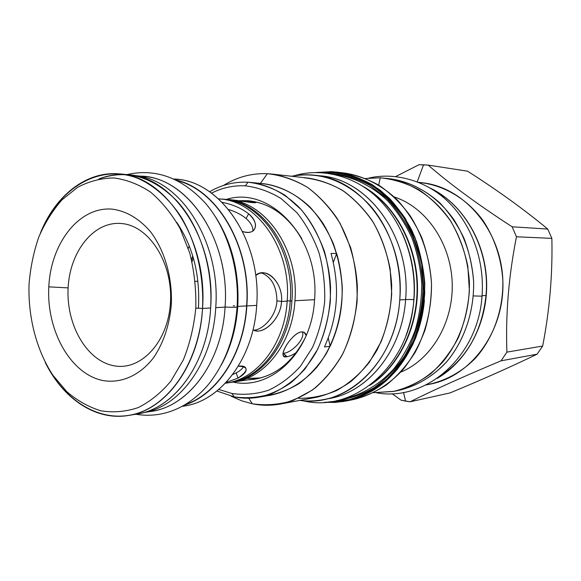 <?xml version="1.0" encoding="UTF-8"?>
<svg xmlns="http://www.w3.org/2000/svg" width="581" height="581" viewBox="0 0 581 581"><rect width="100%" height="100%" fill="white"/><g stroke="black" fill="none" stroke-linecap="round" stroke-linejoin="round"><path stroke-width="0.87" d="M119.701 173.937C165.549 176.058 207.838 240.352 202.537 308.446C199.603 364.541 166.093 410.164 128.662 415.43C95.792 421.167 62.893 398.624 45.224 362.377C64.317 401.028 100.382 423.549 135.293 413.933C170.124 404.47 199.334 360.961 202.537 308.446L195.804 308.104C196.233 289.316 194.221 270.993 189.769 253.12L180.095 228.558C171.722 213.837 161.874 201.687 150.566 192.122C138.714 184.279 126.433 179.558 113.745 177.953C101.123 178.149 89.075 181.272 77.6 187.322L61.964 199.879C52.668 210.475 44.94 222.857 38.796 237.019C33.669 251.914 30.423 267.572 29.05 284C27.91 317.037 36.443 350.176 52.915 375.261L66.837 391.703C77.353 400.716 88.711 407.078 100.92 410.796C113.382 412.822 125.786 411.755 138.14 407.601C150.181 401.645 161.126 392.771 170.974 380.991L183.298 360.009C189.769 343.952 193.938 326.653 195.804 308.104C196.233 289.316 194.221 270.993 189.769 253.12L180.095 228.558C171.722 213.837 161.874 201.687 150.566 192.122C138.714 184.279 126.433 179.558 113.745 177.953C101.123 178.149 89.075 181.272 77.6 187.322L61.964 199.879C52.668 210.475 44.94 222.857 38.796 237.019C33.669 251.914 30.423 267.572 29.05 284C27.91 317.037 36.443 350.176 52.915 375.261L66.837 391.703C77.353 400.716 88.711 407.078 100.92 410.796C113.382 412.822 125.786 411.755 138.14 407.601C150.181 401.645 161.126 392.771 170.974 380.991L183.298 360.009C189.769 343.952 193.938 326.653 195.804 308.104L202.537 308.446C204.098 275.474 196.182 242.197 180.996 216.8C169.013 198.557 153.994 185.361 137.624 178.258C98.748 163.181 58.267 188.622 40.43 233.017C55.362 195.565 86.504 170.647 119.701 173.937L128.125 174.721C173.835 176.864 215.936 240.556 210.634 307.988C213.118 267.718 199.929 226.423 177.372 201.425C152.738 176.413 126.593 168.918 98.937 178.955C106.998 175.774 115.321 174.285 123.906 174.467M171.322 304.567C169.463 325.171 163.559 342.855 153.609 357.627C139.81 375.66 120.87 383.772 102.583 380.49C70.221 373.714 46.4 330.364 48.804 286.854C50.779 243.301 78.98 206.495 112.024 209.116C126.273 210.976 139.099 218.514 150.508 231.732C164.655 250.331 172.506 277.457 171.322 304.567L170.444 302.541C168.25 342.347 140.449 371.52 113.411 365.66C86.308 360.38 66.052 324.285 68.122 287.885C69.822 251.442 93.766 220.998 121.335 223.511C148.918 225.428 173.036 262.786 170.444 302.541C168.25 342.347 140.449 371.52 113.411 365.66C86.308 360.38 66.052 324.285 68.122 287.885C69.822 251.442 93.766 220.998 121.335 223.511C148.918 225.428 173.036 262.786 170.444 302.541L171.322 304.567C169.463 325.171 163.559 342.855 153.609 357.627C139.81 375.66 120.87 383.772 102.583 380.49C70.221 373.714 46.4 330.364 48.804 286.854L68.122 287.885L48.804 286.854C50.779 243.301 78.98 206.495 112.024 209.116C126.273 210.976 139.099 218.514 150.508 231.732C164.655 250.331 172.506 277.457 171.322 304.567M182.369 406.351L184.547 405.988C221.165 400.767 253.759 357.838 256.679 305.366L246.831 305.933C251.493 246.94 217.41 189.333 176.217 180.081C217.41 189.333 251.493 246.94 246.831 305.933C244.1 353.8 217.221 394.622 184.562 405.11C217.221 394.622 244.1 353.8 246.831 305.933L256.679 305.366C261.915 241.689 220.983 181.432 176.137 179.209L173.937 179.006M287.181 301.154L281.531 301.459C280.754 320.225 261.617 335.883 253.025 329.776L256.896 330.952C266.142 332.252 280.957 317.466 281.531 301.459L276.934 300.849C276.636 286.404 271.509 277.079 261.544 272.867C271.509 277.079 276.636 286.404 276.934 300.849C276.324 315.824 263.222 329.776 253.846 330.197C263.222 329.776 276.324 315.824 276.934 300.849L281.531 301.459C283.31 281.923 265.125 266.098 255.691 275.452L259.424 273.331L263.505 272.838C272.656 273.085 282.932 287.167 281.531 301.459L287.181 301.154C284.734 343.996 257.063 379.262 225.842 383.155L225.355 383.228C256.766 379.604 284.726 344.228 287.181 301.154C291.589 249.336 257.085 200.205 219.008 198.92L218.521 198.884C256.766 199.82 291.618 249.089 287.181 301.154M238.036 378.1L226.082 382.458L238.036 378.1L236.176 372.922C240.04 370.845 242.538 368.666 243.679 366.4C242.538 368.666 240.04 370.845 236.176 372.922L232.683 374.534L236.176 372.922L238.036 378.1C248.69 370.562 248.777 366.611 238.29 366.233C241.558 365.754 243.867 366.088 245.211 367.236C247.659 370.279 245.262 373.895 238.036 378.1M182.456 406.301C219.858 402.292 253.723 358.913 256.679 305.366C262.038 240.563 219.582 179.703 174.031 179.05M248.624 213.786C260.375 223.278 255.909 236.118 242.611 231.528C247.535 232.93 251.181 232.596 253.556 230.519C257.289 226.053 255.647 220.475 248.624 213.786L246.104 218.5C241.514 214.687 235.675 211.702 228.594 209.53C235.675 211.702 241.514 214.687 246.104 218.5C250.854 222.748 253.127 226.924 252.909 231.027C253.127 226.924 250.854 222.748 246.104 218.5L248.624 213.786C241.405 208.201 232.574 204.389 222.145 202.355C232.574 204.389 241.405 208.201 248.624 213.786M233.867 381.957L232.298 382.167C263.977 379.168 292.468 343.908 294.93 300.74L314.561 299.687L294.93 300.74C299.324 249.452 265.016 200.815 227.098 199.523L225.522 199.428C263.97 199.573 299.418 248.653 294.93 300.74C292.497 343.139 264.958 378.071 233.867 381.957L260.716 377.926L246.671 378.449M188.273 248.29L189.268 245.937L188.273 248.29M251.929 201.389L250.745 201.287M237.767 306.405L246.613 305.896C251.188 247.709 218.013 190.691 177.416 180.684C218.013 190.691 251.188 247.709 246.613 305.896C243.911 353.023 217.773 393.402 185.717 404.42C217.773 393.402 243.911 353.023 246.613 305.896L237.767 306.405C236.242 328.229 230.759 347.75 221.325 364.962C230.759 347.75 236.242 328.229 237.767 306.405C239.408 272.692 232.102 243.025 215.849 217.396M198.52 306.252L198.382 308.235L198.52 306.252C199.944 273.934 192.66 245.945 176.668 222.283M132.809 414.58C171.671 411.885 207.635 365.776 210.634 307.988L202.537 308.446L210.634 307.988C207.707 363.539 174.322 408.763 137 414.021L128.662 415.43M227.098 199.523L231.717 199.864C246.547 202.297 265.466 203.677 250.68 201.28L241.442 201.091L250.295 201.251L250.222 202.391L250.295 201.251C254.652 201.658 256.49 202.094 255.8 202.566C254.572 203.517 240.164 200.583 231.652 199.864M229.473 199.748L228.072 199.755M227.36 199.784L226.241 199.944M283.041 353.342L287.043 356.698L284.414 356.443C278.364 354.911 292.555 332.688 301.488 331.904L304.095 332.361L306.231 335.542C305.628 332.957 304.045 331.744 301.488 331.904C290.95 333.334 275.663 359.806 287.043 356.698C289.766 356.327 292.947 354.868 296.571 352.304C292.947 354.868 289.766 356.327 287.043 356.698L283.368 353.306C291.204 353.059 305.33 339.268 302.469 331.896C305.33 339.268 291.204 353.059 283.368 353.306L283.041 353.342M222.196 199.16L223.075 199.232C261.348 199.886 296.361 248.966 291.909 300.9L290.239 300.994C294.64 249.38 260.215 200.445 222.196 199.16L220.598 199.065C259.155 199.181 294.734 248.566 290.239 300.994L287.196 300.835L290.239 300.994C287.769 344.439 259.184 379.909 227.418 382.894L230.737 382.421C261.878 378.536 289.469 343.473 291.909 300.9C289.454 343.901 261.341 379.146 229.873 382.545M232.044 393.533L218.805 389.452L232.044 393.533L234.208 396.888L216.931 391.006L234.208 396.888C242.364 398.522 250.578 398.639 258.85 397.23C270.172 394.601 280.935 389.713 291.146 382.559C300.827 374.179 309.223 363.946 316.34 351.861C325.999 332.223 330.734 310.61 330.545 287.029C328.897 256.185 317.219 227.048 298.975 207.185C284.458 193.095 268.429 184.852 250.89 182.441L248.007 182.216C260.847 183.734 273.237 188.113 285.169 195.347L301.416 209.835C311.017 221.848 318.686 235.69 324.423 251.37C328.824 267.747 330.785 284.552 330.298 301.786C328.367 318.795 324.125 334.692 317.567 349.471L305.112 368.826C295.155 379.734 284.087 387.992 271.915 393.591C259.409 397.535 246.838 398.631 234.208 396.888L232.044 393.533C244.245 395.196 256.381 394.107 268.444 390.265C280.187 384.825 290.856 376.822 300.442 366.27L312.44 347.554C318.751 333.269 322.833 317.916 324.685 301.481C325.149 284.85 323.261 268.618 319.02 252.8C313.508 237.658 306.122 224.273 296.869 212.653L281.211 198.622C269.707 191.607 257.753 187.351 245.356 185.847L248.007 182.216C234.375 181.599 221.55 184.773 209.538 191.752C221.55 184.773 234.375 181.599 248.007 182.216L245.356 185.847C257.753 187.351 269.707 191.607 281.211 198.622L296.869 212.653C306.122 224.273 313.508 237.658 319.02 252.8C323.261 268.618 325.149 284.85 324.685 301.481C322.833 317.916 318.751 333.269 312.44 347.554L300.442 366.27C290.856 376.822 280.187 384.825 268.444 390.265C256.381 394.107 244.245 395.196 232.044 393.533M211.52 193.161C222.218 187.692 233.497 185.259 245.356 185.847C233.497 185.259 222.218 187.692 211.52 193.161M226.234 199.465C270.049 185.121 320.24 238.341 314.532 300.181C311.721 352.478 270.848 390.693 233.003 382.073C270.848 390.693 311.721 352.478 314.532 300.181C320.24 238.341 270.049 185.121 226.234 199.465M315.882 172.492L331.388 171.671L331.003 172.281C344.758 173.69 358.085 177.888 370.983 184.867C383.337 193.4 394.223 204.287 403.642 217.526C411.951 231.892 417.986 247.571 421.762 264.566L423.869 290.565C422.888 308.068 419.453 324.735 413.563 340.582C406.388 355.543 397.368 368.47 386.51 379.364C374.854 388.834 362.326 395.617 348.92 399.713L328.592 401.979L348.92 399.713C362.326 395.617 374.854 388.834 386.51 379.364C397.368 368.47 406.388 355.543 413.563 340.582C419.453 324.735 422.888 308.068 423.869 290.565L421.762 264.566C417.986 247.571 411.951 231.892 403.642 217.526C394.223 204.287 383.337 193.4 370.983 184.867C358.085 177.888 344.758 173.69 331.003 172.281L320.08 172.542L331.003 172.281L331.373 171.671L337.684 172.208C356.669 175.215 374.934 184.497 390.432 199.436C400.164 210.344 408.276 222.872 414.776 237.033C420.179 251.885 423.491 267.383 424.718 283.535C424.689 299.731 422.532 315.432 418.247 330.64C412.815 345.245 405.654 358.346 396.75 369.944C382.407 385.987 364.883 396.598 346.167 401.006L335.324 402.415L324.481 402.335L345.259 401.18C359.065 397.738 372.065 391.485 384.259 382.414C395.683 371.833 405.262 359.058 413.004 344.097C419.438 328.171 423.346 311.293 424.733 293.47C424.573 275.525 421.821 258.167 416.475 241.391L405.284 218.449C395.806 204.766 384.782 193.509 372.21 184.685C359.065 177.459 345.463 173.123 331.41 171.671M327.72 173.196L330.93 173.276C344.199 174.627 357.068 178.592 369.552 185.172L386.801 198.426C397.215 209.472 405.879 222.349 412.779 237.07C418.465 252.568 421.85 268.763 422.924 285.656C422.815 311.017 416.388 335.462 404.608 355.899C395.879 368.666 385.726 379.255 374.135 387.643C361.985 394.608 349.326 398.973 336.159 400.752C349.326 398.973 361.985 394.608 374.135 387.643C385.726 379.255 395.879 368.666 404.608 355.899C416.388 335.462 422.815 311.017 422.924 285.656C421.85 268.763 418.465 252.568 412.779 237.07C405.879 222.349 397.215 209.472 386.801 198.426L369.552 185.172C357.068 178.592 344.199 174.627 330.93 173.276L330.858 173.683L330.93 173.276L327.72 173.196M406.01 335.557C418.378 300.878 417.107 266.708 402.205 233.046C417.107 266.708 418.378 300.878 406.01 335.557M252.292 403.788L241.551 400.774L231.231 396.22L241.551 400.774L252.292 403.788L248.755 398.203L252.292 403.788C261.632 405.683 271.036 405.763 280.521 404.02C292.664 401.043 304.212 395.697 315.149 387.977C325.513 378.965 334.503 367.998 342.122 355.093C352.464 334.148 357.533 311.125 357.337 286.034C355.833 261.45 348.753 237.963 337.053 218.296C328.497 205.986 318.715 195.717 307.712 187.496C296.23 180.604 284.327 176.13 271.995 174.06L267.376 173.69L260.411 183.378L267.376 173.69C251.667 173.094 237.012 177.031 223.416 185.492C237.012 177.031 251.667 173.094 267.376 173.69C281.335 175.237 294.814 179.863 307.821 187.569C320.218 196.981 330.981 208.942 340.125 223.445L350.663 247.659C355.47 265.285 357.605 283.368 357.061 301.917C354.933 320.233 350.278 337.336 343.102 353.219C334.641 367.962 324.445 380.214 312.513 389.967L293.26 400.44C279.657 404.608 265.996 405.727 252.292 403.788M335.034 174.518C353.851 177.125 372.029 186.036 387.483 200.641C397.193 211.331 405.298 223.67 411.791 237.651C417.18 252.328 420.491 267.659 421.719 283.644C421.675 299.68 419.511 315.214 415.226 330.248C409.779 344.671 402.618 357.576 393.722 368.957C379.393 384.666 361.927 394.898 343.349 398.893C361.927 394.898 379.393 384.666 393.722 368.957C402.618 357.576 409.779 344.671 415.226 330.248C419.511 315.214 421.675 299.68 421.719 283.644C420.491 267.659 417.18 252.328 411.791 237.651C405.298 223.67 397.193 211.331 387.483 200.641C372.029 186.036 353.851 177.125 335.034 174.518M362.421 186.065C393.272 202.747 415.865 241.703 417.434 283.804C418.988 325.912 399.336 366.429 369.806 385.356C399.336 366.429 418.988 325.912 417.434 283.804C415.865 241.703 393.272 202.747 362.421 186.065M365.827 188.338C394.789 205.965 415.502 243.548 417.02 283.818C418.494 324.096 400.621 363.11 373.038 382.835C400.621 363.11 418.494 324.096 417.02 283.818C415.502 243.548 394.789 205.965 365.827 188.338M298.373 398.297C311.452 398.421 324.263 395.814 336.798 390.461C348.89 383.562 359.712 374.215 369.262 362.435L380.94 342.107C386.881 326.921 390.468 310.842 391.703 293.877L390.098 268.575C386.728 251.98 381.151 236.627 373.365 222.516C364.49 209.487 354.17 198.76 342.405 190.328C330.102 183.407 317.371 179.238 304.197 177.801M280.521 404.02L316.827 397.208C328.672 394.325 339.929 389.183 350.583 381.79C360.678 373.176 369.429 362.718 376.844 350.423C386.902 330.487 391.848 308.598 391.674 284.763C390.229 261.399 383.38 239.089 372.022 220.381C363.713 208.666 354.214 198.884 343.509 191.04C332.332 184.453 320.734 180.168 308.707 178.164L271.995 174.06M264.929 395.879C276.687 394.259 287.98 390.214 298.816 383.75C309.143 375.943 318.192 366.103 325.963 354.214C336.45 335.201 342.165 312.447 342.274 288.808C341.33 273.063 338.331 257.949 333.283 243.475C327.154 229.713 319.456 217.643 310.196 207.272C295.446 193.212 278.125 185.063 260.375 183.429M258.85 397.23L271.073 395.102C287.951 391.558 303.827 382.029 316.841 367.25C333.429 346.414 342.841 316.972 342.209 286.593C340.669 263.447 334.409 242.589 323.428 224.026C308.046 200.801 286.019 186.436 263.237 183.654L250.89 182.441M324.445 346.959L330.139 346.276C343.545 316.972 345.731 286.048 336.697 253.498C345.731 286.048 343.545 316.972 330.139 346.276L328.28 338.033L330.139 346.276L324.445 346.959C337.91 317.422 340.103 286.251 331.017 253.447L336.697 253.498L333.327 262.278L336.697 253.498L331.017 253.447C340.103 286.251 337.91 317.422 324.445 346.959M430.078 188.004C461.677 203.001 485.099 240.483 486.602 281.24C488.127 321.99 467.538 361.113 437.137 378.405C467.538 361.113 488.127 321.99 486.602 281.24C485.099 240.483 461.677 203.001 430.078 188.004M486.014 295.468C490.037 251.646 467.022 207.192 433.165 189.9C467.022 207.192 490.037 251.646 486.014 295.468C481.976 331.649 466.666 358.593 440.078 376.285C466.666 358.593 481.976 331.649 486.014 295.468L482.048 295.714L486.014 295.468M396.46 390.817C414.725 387.091 431.915 377.418 446.019 362.544C463.987 341.577 474.227 312.091 473.631 281.72C472.455 266.577 469.223 252.06 463.943 238.174C457.581 224.941 449.636 213.271 440.107 203.168C424.602 189.275 407.426 181.105 388.587 178.643M365.587 178.483L380.257 177.801L378.689 185.085L380.257 177.801L365.587 178.483M394.172 391.311L398.755 390.388C416.94 386.075 433.027 376.423 446.992 361.426C464.379 340.531 474.219 311.539 473.631 281.72C472.092 259.01 465.613 238.479 454.189 220.126C438.176 197.09 415.103 182.441 390.911 178.897L380.257 177.801C393.736 179.202 406.758 183.276 419.322 190.031C431.334 198.259 441.85 208.724 450.885 221.426C458.801 235.182 464.451 250.15 467.836 266.33L469.39 290.979C468.068 307.509 464.342 323.174 458.22 337.975C450.841 351.89 441.705 363.808 430.797 373.714C419.148 382.225 406.707 388.137 393.475 391.449L373.532 392.683L394.172 391.311C412.437 386.975 428.589 377.265 442.62 362.166C460.087 341.12 469.978 311.917 469.383 281.879C467.828 259.003 461.314 238.319 449.839 219.829C433.753 196.632 410.564 181.882 386.271 178.316M400.752 372.116C431.465 359.632 453.717 322.23 452.185 282.519C450.769 242.8 425.815 207.141 394.259 196.974C425.815 207.141 450.769 242.8 452.185 282.519C453.717 322.23 431.465 359.632 400.752 372.116M349.784 400.193C362.588 397.527 374.796 392.436 386.401 384.912C397.419 376.074 406.99 365.224 415.125 352.384C426.047 331.962 431.777 307.974 431.494 283.281C429.947 258.639 422.46 235.145 410.055 215.587C400.992 203.379 390.635 193.277 378.994 185.274C366.865 178.636 354.316 174.46 341.352 172.753M346.167 401.006L353.422 399.546C372.029 395.167 389.444 384.651 403.701 368.768C412.546 357.293 419.664 344.33 425.067 329.877C429.323 314.837 431.465 299.302 431.494 283.281C430.281 267.311 426.991 251.98 421.632 237.295C415.175 223.286 407.114 210.881 397.448 200.089C382.051 185.303 363.902 176.108 345.027 173.123L337.75 172.216M243.294 201.077L249.997 200.91L243.294 201.077M239.132 200.743L247.847 200.706C269.904 202.827 287.9 215.529 301.844 238.798C285.467 212.094 264.566 199.414 239.132 200.743M256.599 378.877L252.437 379.175L256.599 378.877M305.49 337.249C293.318 361.491 276.309 375.486 254.471 379.233L248.152 379.814C272.642 378.296 291.756 364.105 305.49 337.249M410.055 401.812L450.006 392.93C481.736 379.821 510.772 366.901 537.098 354.185C510.772 366.901 481.736 379.821 450.006 392.93L410.055 401.812L401.072 400.171L392.088 393.678L401.072 400.171L405.545 401.101L403.541 392.422L405.545 401.101L410.055 401.812C433.884 389.895 464.219 376.234 501.062 360.823L506.901 352.13L542.669 346.044L537.098 354.185L501.062 360.823C464.219 376.234 433.884 389.895 410.055 401.812M423.542 164.801L417.238 181.795L423.542 164.801L418.93 164.743L428.168 165.098C450.035 184.141 478.018 204.701 512.13 226.793L547.738 229.045L551.863 238.37C552.676 274.276 549.619 310.167 542.669 346.044L537.098 354.185L501.062 360.823L506.901 352.13L542.669 346.044C549.619 310.167 552.676 274.276 551.863 238.37L516.465 236.779L512.13 226.793L547.738 229.045L551.863 238.37L516.465 236.779C508.724 275.822 505.528 314.277 506.901 352.13C505.528 314.277 508.724 275.822 516.465 236.779L512.13 226.793C478.018 204.701 450.035 184.141 428.168 165.098L467.574 171.192C497.234 190.081 523.953 209.363 547.738 229.045C523.953 209.363 497.234 190.081 467.574 171.192L428.168 165.098L423.542 164.801M395.726 176.537L418.93 164.743L395.726 176.537M426.352 384.789C444.378 381.528 461.387 372.45 475.381 358.266C493.218 338.251 503.415 309.884 502.863 280.638C501.468 258.763 494.533 237.898 483.007 220.526C466.637 198.303 443.136 184.729 418.85 182.441M425.996 384.963L430.325 384.099C471.402 376.372 504.911 330.916 502.863 280.638C501.185 230.345 464.401 187.496 422.859 182.833L418.48 182.289M191.527 259.671L192.725 255.872L191.527 259.671M405.611 299.491L413.846 299.564C416.686 261.864 403.025 223.257 378.906 199.29C355.303 175.193 320.349 167.706 294.545 175.694M318.279 175.709C367.069 177.394 411.53 236.678 405.603 299.578L399.75 299.941C405.516 237.985 363.045 179.035 315.134 175.28C307.146 174.365 299.266 174.685 291.495 176.239C320.015 171.206 345.891 180.618 369.124 204.476C390.483 228.137 402.372 264.5 399.75 299.941C396.445 350.815 362.355 393.003 323.457 399.612C315.556 401.115 307.676 401.377 299.811 400.403C346.508 407.956 396.01 362.079 399.75 299.941L405.603 299.578C402.248 351.447 366.473 393.94 326.558 398.951M323.515 399.605L329.681 398.413C368.405 391.834 402.306 349.994 405.603 299.578C411.341 238.195 369.117 179.761 321.431 176.014L315.134 175.28M126.818 174.598C155.723 168.076 182.027 177.728 205.747 203.553C227.447 229.081 239.532 268.531 237.092 306.95C235.327 307.422 231.318 307.436 225.065 306.986C231.318 307.436 235.327 307.422 237.092 306.95L237.092 306.95C234.579 338.324 224.767 364.469 207.664 385.377C191.156 404.441 166.224 419.322 135.707 414.238M234.564 305.969L233.221 305.766M138.445 176.152C185.368 174.511 230.613 238.348 225.058 307.124L215.733 307.654C220.983 241.021 179.391 177.989 134.008 175.549C179.391 177.989 220.983 241.021 215.733 307.654C212.82 362.515 179.827 407.288 142.803 412.757C179.827 407.288 212.82 362.515 215.733 307.654L225.058 307.124C222.058 364.127 185.993 409.54 147.189 411.827M142.788 412.757L152.019 411.203C189.057 405.974 222.138 361.578 225.058 307.124C230.33 241.028 188.672 178.57 143.311 176.413L133.993 175.549M473.348 295.932L482.012 296.172C484.779 261.457 472.193 225.893 449.578 203.161C427.347 180.386 394.564 171.932 368.724 178.106M223.946 199.29C261.929 200.576 296.31 249.409 291.909 300.9L290.239 300.994C287.798 343.661 260.179 378.79 229.008 382.683M197.903 281.255L195.252 281.32L197.903 281.255M193.255 257.659L192.042 261.864M255.415 330.727L256.896 330.952M283.354 355.47L284.414 356.443M315.904 172.492L337.118 172.136C352.289 174.888 366.691 180.96 380.337 190.357C393.228 201.738 403.766 215.13 411.965 230.526C418.93 247.063 423.2 264.558 424.784 283.027C424.718 301.895 421.675 320.233 415.655 338.04C408.036 354.737 398.217 368.986 386.191 380.795C373.699 390.548 360.3 397.302 345.985 401.043L324.43 402.335L343.08 401.565L355.39 398.581C358.542 397.673 364.105 395.153 372.087 391.02C400.353 374.418 421.138 339.377 424.428 300.079M413.846 299.564C409.983 365.783 353.524 413.519 302.89 400.723M482.012 296.172C478.163 356.908 425.619 401.914 376.684 392.829"/></g></svg>
